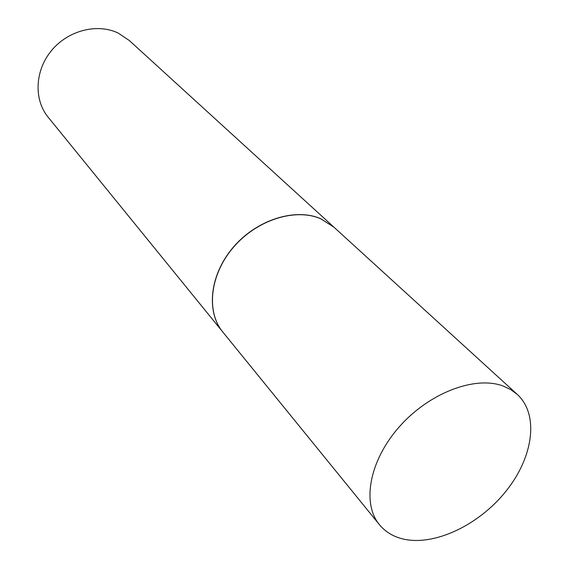 <?xml version="1.0" encoding="UTF-8"?>
<svg xmlns="http://www.w3.org/2000/svg" width="569" height="569" viewBox="0 0 569 569"><rect width="100%" height="100%" fill="white"/><g stroke="black" fill="none" stroke-linecap="round" stroke-linejoin="round"><path stroke-width="0.85" d="M403.229 539.042C393.364 536.709 385.433 531.923 379.445 524.696C361.621 503.359 369.373 460.556 399.289 426.828C429.026 392.994 474.823 375.554 502.896 385.924L510.67 389.552L517.313 394.452C539.341 414.645 533.295 457.206 506.118 491.033C479.119 524.974 434.588 546.34 403.229 539.042M379.445 524.696L222.835 332.061C205.921 311.663 209.876 274.656 233.382 247.337C256.726 219.911 295.112 207.763 320.56 218.688L333.896 227.145L517.313 394.452M222.785 332.004L222.742 331.947C205.829 311.556 209.783 274.55 233.283 247.238C256.626 219.812 295.005 207.664 320.454 218.588L333.847 227.095M222.742 331.947L48.152 117.2C33.699 99.682 34.787 70.648 51.502 50.57C68.081 30.399 97.285 23.002 118.174 33.066L129.319 40.527L333.79 227.045"/></g></svg>

